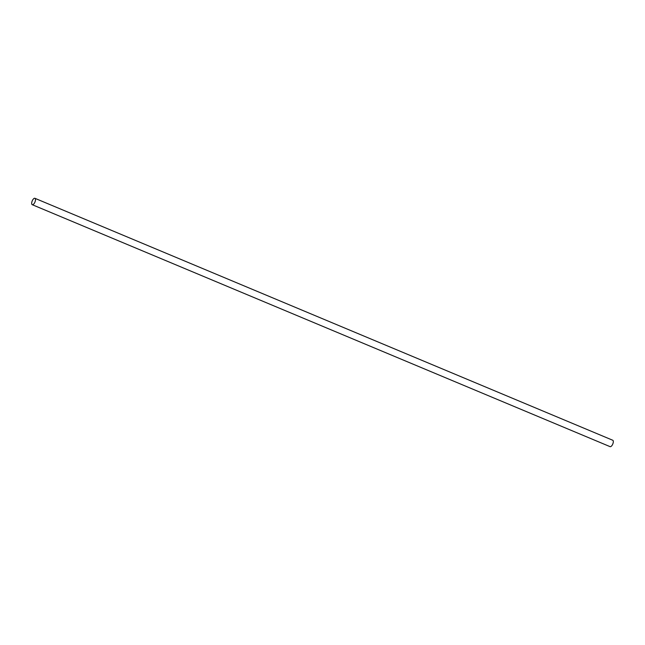<?xml version="1.0" encoding="UTF-8"?>
<svg xmlns="http://www.w3.org/2000/svg" width="645" height="645" viewBox="0 0 645 645"><rect width="100%" height="100%" fill="white"/><g stroke="black" fill="none" stroke-linecap="round" stroke-linejoin="round"><path stroke-width="0.97" d="M32.484 204.747A3.467 1.484 112.7 0 1 32.25 204.699A3.467 1.484 112.7 0 1 32.218 200.926A3.467 1.484 112.7 0 1 34.927 198.305A3.467 1.484 112.7 0 1 35.056 201.812A3.467 1.484 112.7 0 1 32.484 204.747M34.927 198.305L612.75 440.253A3.467 1.484 112.7 0 1 612.879 443.768A3.467 1.484 112.7 0 1 610.307 446.695A3.467 1.484 112.7 0 1 610.073 446.646L32.25 204.699"/></g></svg>
